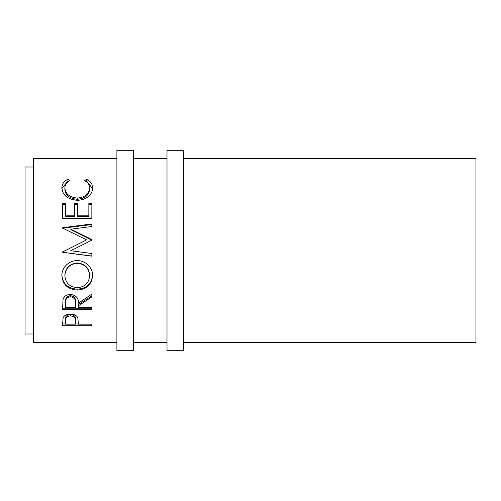 <?xml version="1.0" encoding="UTF-8"?>
<svg xmlns="http://www.w3.org/2000/svg" width="501" height="501" viewBox="0 0 501 501"><rect width="100%" height="100%" fill="white"/><g stroke="black" fill="none" stroke-linecap="round" stroke-linejoin="round"><path stroke-width="0.75" d="M133.598 350.7L133.598 150.3L116.902 150.3L116.902 350.7L133.598 350.7M183.698 350.7L183.698 150.3L167.002 150.3L167.002 350.7L183.698 350.7M33.398 167.002L25.05 167.002L25.05 333.998L33.398 333.998M67.986 179.201L69.745 180.673C66.483 182.445 64.854 184.894 64.873 188.019C65.418 193.962 69.551 197.319 77.267 198.089C85.051 197.3 89.165 193.9 89.604 187.888C89.566 184.831 87.938 182.427 84.732 180.673L86.473 179.201C90.562 181.199 92.604 184.092 92.597 187.875C92.698 191.438 90.994 194.551 87.487 197.206C84.481 199.266 81.012 200.287 77.066 200.268C67.604 199.329 62.537 195.208 61.873 187.9C61.855 184.092 63.89 181.193 67.986 179.201L67.986 180.823L68.624 181.337M62.625 218.279L62.625 203.444L65.625 203.444L65.625 215.837L74.618 215.837L74.618 203.444L77.611 203.444L77.611 215.837L88.852 215.837L88.852 203.444L91.852 203.444L91.852 218.279L62.625 218.279L62.625 204.514L65.625 204.514M91.852 253.531L91.852 256.042L62.625 252.272L62.625 251.94L62.625 252.316L91.852 256.168L91.852 253.531L70.773 250.738L91.852 240.173L91.852 239.584L70.823 229.207L91.852 226.496L91.852 223.96L62.625 227.698L62.625 228.068L86.604 239.898L65.487 250.5L86.604 239.898M62.625 251.94L65.487 250.5M61.873 275.882C61.479 267.891 68.9 260.276 77.223 260.652C85.433 260.32 92.929 267.766 92.597 275.656C91.796 284.543 86.723 289.34 77.367 290.054C67.979 289.44 62.813 284.712 61.873 275.882M78.363 305.823L78.363 307.508L91.852 307.508L91.852 309.543L62.625 309.543L63.026 299.473C64.072 296.26 66.545 294.563 70.441 294.394C76.102 295.208 78.738 298.145 78.363 303.199L91.852 294.062L91.852 296.893L78.363 305.823L78.363 304.564L91.852 295.84L91.852 294.062M62.625 325.7L63.063 317.928C64.191 315.417 66.652 314.108 70.466 314.002C74.38 314.114 76.853 315.473 77.88 318.085L78.363 324.166L91.852 324.166L91.852 325.7L62.625 325.7M183.698 342.352L475.95 342.352L475.95 158.648L183.698 158.648M167.002 158.648L133.598 158.648M116.902 158.648L33.398 158.648L33.398 342.352L116.902 342.352M167.002 342.352L133.598 342.352M64.873 188.019L64.873 189.441C65.418 195.246 69.551 198.528 77.267 199.285C85.051 198.509 89.159 195.19 89.604 189.309L89.604 187.888M77.267 198.089L77.267 199.285M85.828 181.349L86.473 180.823L92.579 188.626M86.473 179.201L86.473 180.823M61.905 188.551L67.986 180.823M65.625 215.837L65.625 216.626L74.618 216.626L74.618 215.837M74.618 204.514L77.611 204.514M77.611 215.837L77.611 216.626L88.852 216.626L88.852 215.837M88.852 204.514L91.852 204.514L91.852 218.279M91.852 240.173L70.823 229.69L70.823 229.207M91.852 226.496L91.852 224.561L62.625 228.218L62.625 227.698M92.597 275.087C91.802 283.766 86.723 288.457 77.367 289.158C67.979 288.551 62.813 283.935 61.873 275.306M77.367 290.054L77.367 289.158M89.604 275.763L89.604 275.187C89.028 267.803 84.901 263.733 77.223 262.962C69.601 263.776 65.487 267.853 64.873 275.187L64.873 275.763C65.556 283.078 69.714 287.048 77.354 287.674C84.919 287.01 89.003 283.04 89.604 275.763C89.028 268.21 84.901 264.04 77.223 263.25C69.601 264.083 65.487 268.254 64.873 275.763M62.625 304.946L62.625 308.196L91.852 308.196L91.852 307.508M75.407 302.022L75.407 302.009C75.933 298.533 74.28 296.404 70.434 295.628C66.683 296.392 65.08 298.483 65.625 301.915L65.625 307.508L75.363 307.508L75.407 303.218C75.933 299.654 74.28 297.475 70.434 296.68L70.434 295.628M70.434 296.68C66.683 297.456 65.08 299.604 65.625 303.111M91.852 325.7L91.852 324.166M78.363 323.99L75.369 323.99M65.625 323.99L62.625 323.99L62.625 322.268M75.426 319.381L75.426 320.984L75.426 319.381C75.939 316.67 74.292 314.997 70.478 314.384C66.733 314.972 65.117 316.594 65.625 319.25L65.625 324.166L75.363 324.166L75.426 320.984C75.939 318.21 74.292 316.5 70.478 315.874L70.478 314.384M70.478 315.874C66.733 316.469 65.117 318.129 65.625 320.847"/></g></svg>
